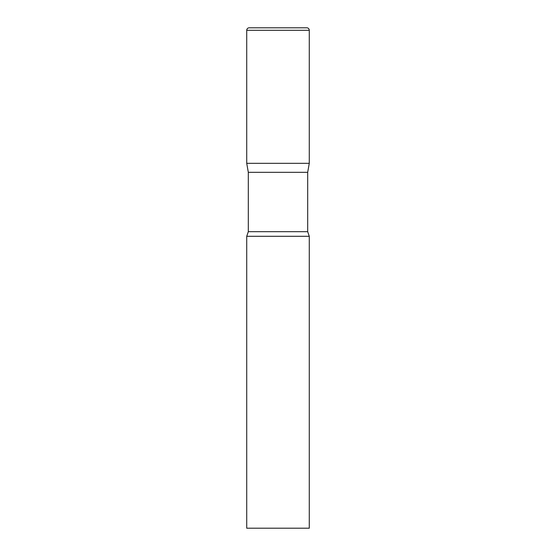 <?xml version="1.0" encoding="UTF-8"?>
<svg xmlns="http://www.w3.org/2000/svg" width="556" height="556" viewBox="0 0 556 556"><rect width="100%" height="100%" fill="white"/><g stroke="black" fill="none" stroke-linecap="round" stroke-linejoin="round"><path stroke-width="0.42" stroke-dasharray="2.78 2.08" d="M306.773 27.8L249.227 27.8M309.275 163.325L246.725 163.325L309.275 163.325M248.31 172.311L307.69 172.311M246.725 236.3L309.275 236.3M246.725 528.2L309.275 528.2M309.275 30.302L246.725 30.302M248.31 231.685L307.69 231.685"/><path stroke-width="0.83" d="M307.69 172.311L307.69 231.685L248.31 231.685L248.31 172.311L307.69 172.311L309.275 163.325L246.725 163.325L309.275 163.325L309.275 30.302A2.502 2.502 0 0 0 306.773 27.8L249.227 27.8A2.502 2.502 0 0 0 246.725 30.302L309.275 30.302M248.31 172.311L246.725 163.325L246.725 30.302M278 236.3L246.725 236.3L246.725 528.2L309.275 528.2L309.275 236.3L278 236.3M248.31 231.685L246.725 236.3M307.69 231.685L309.275 236.3"/></g></svg>
